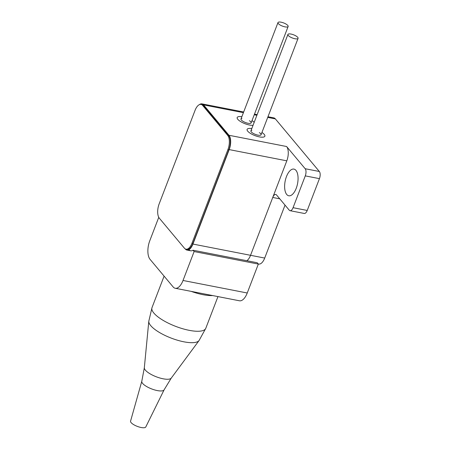 <?xml version="1.0" encoding="UTF-8"?>
<svg xmlns="http://www.w3.org/2000/svg" width="450" height="450" viewBox="0 0 450 450"><rect width="100%" height="100%" fill="white"/><g stroke="black" fill="none" stroke-linecap="round" stroke-linejoin="round"><path stroke-width="0.67" d="M296.235 188.28A13.59 6.322 -79 0 0 293.946 169.099A13.59 6.322 -79 0 0 286.459 176.591A13.59 6.322 -79 0 0 288.748 195.773A13.59 6.322 -79 0 0 296.235 188.28M279.771 198.833L272.745 197.46L250.543 255.302L286.808 160.83L229.196 149.597A10.873 5.057 -79 0 0 228.988 135.281L203.574 104.895A10.873 5.057 -79 0 0 201.954 103.866A10.873 5.057 -79 0 0 199.412 104.631M285.03 205.121L264.707 258.064A10.873 5.057 101 0 1 258.716 264.06L258.249 263.97M272.745 197.46A5.434 2.531 101 0 1 275.738 194.468A5.434 2.531 101 0 1 276.548 194.979L289.254 210.172A5.434 2.531 -79 0 0 290.064 210.69A5.434 2.531 -79 0 0 293.062 207.692L305.274 175.882A5.434 2.531 -79 0 0 305.168 168.722L286.594 146.514A10.873 5.057 101 0 1 286.808 160.83M293.062 207.692L307.226 210.454A5.434 2.531 101 0 1 304.234 213.452L290.064 210.69M307.226 210.454L319.438 178.644L305.274 175.882M305.168 168.722L319.337 171.484A5.434 2.531 101 0 1 319.438 178.644M267.975 116.741L273.729 117.861A10.873 5.057 101 0 1 275.349 118.89L267.722 117.405M319.337 171.484L275.349 118.89M246.836 260.713A10.873 5.057 -79 0 0 250.543 255.302A10.873 5.057 101 0 1 246.836 260.713M241.858 116.702A9.512 2.976 21 0 0 237.971 119.514A9.512 2.976 21 0 0 249.48 125.016A9.512 2.976 21 0 0 253.052 125.286A9.512 2.976 -159 0 1 240.204 121.32A9.512 2.976 -159 0 1 241.858 116.702M254.171 122.366A9.512 2.976 21 0 0 252.006 120.594A9.512 2.976 -159 0 1 254.171 122.366M251.792 128.576A9.512 2.976 21 0 0 247.899 131.389A9.512 2.976 21 0 0 259.414 136.89A9.512 2.976 21 0 0 261.939 132.469A9.512 2.976 -159 0 1 262.71 137.183A9.512 2.976 -159 0 1 250.132 133.194A9.512 2.976 -159 0 1 251.792 128.576M185.169 248.85L185.321 249.036A10.873 5.057 -79 0 0 186.941 250.065A10.873 5.057 -79 0 0 192.932 244.069L229.196 149.597M278.342 23.608A5.434 1.699 21 0 0 283.759 26.556A5.434 1.699 21 0 0 288.135 26.477A5.434 1.699 21 0 0 287.786 25.448A5.434 1.699 21 0 0 282.369 22.5A5.434 1.699 21 0 0 277.988 22.579A5.434 1.699 21 0 0 278.342 23.608M249.407 120.701A5.434 1.699 -159 0 1 249.924 123.429A5.434 1.699 -159 0 1 242.713 121.151A5.434 1.699 -159 0 1 241.931 118.451M259.335 132.576A5.434 1.699 -159 0 1 259.852 135.304A5.434 1.699 -159 0 1 252.641 133.026A5.434 1.699 -159 0 1 251.865 130.326M288.27 35.483A5.434 1.699 21 0 0 293.687 38.43A5.434 1.699 21 0 0 298.069 38.351A5.434 1.699 21 0 0 297.714 37.322A5.434 1.699 21 0 0 292.298 34.374A5.434 1.699 21 0 0 287.921 34.453A5.434 1.699 21 0 0 288.27 35.483M184.382 248.153A10.873 5.057 -79 0 0 186.002 249.182A10.873 5.057 -79 0 0 191.993 243.186L227.886 149.681A10.873 5.057 -79 0 0 227.678 135.366L202.652 105.446A10.873 5.057 -79 0 0 201.032 104.417A10.873 5.057 -79 0 0 195.041 110.407L159.148 203.917A10.873 5.057 -79 0 0 159.356 218.233L184.382 248.153M186.002 249.182L186.947 249.368A10.873 5.057 -79 0 0 192.938 243.371L228.831 149.867A10.873 5.057 -79 0 0 228.623 135.551L203.597 105.632A10.873 5.057 -79 0 0 201.977 104.597L201.032 104.417M164.115 389.818A11.959 3.741 21 0 1 157.297 390.577A11.959 3.741 21 0 1 141.801 381.251L130.562 421.144A8.151 2.548 21 0 0 141.126 427.5A8.151 2.548 21 0 0 145.778 426.983L164.115 389.818L171.259 378.107L199.074 340.526A27.028 8.449 21 0 1 183.921 341.82A27.028 8.449 21 0 1 148.804 321.227L152.004 307.631A28.806 9.006 21 0 0 189.259 330.345A28.806 9.006 21 0 0 205.796 328.281L217.958 296.595M158.766 217.333L149.782 240.733A14.13 6.576 -79 0 0 150.058 259.346L173.126 286.926A14.13 6.576 -79 0 0 175.23 288.264A14.13 6.576 -79 0 0 183.021 280.474L194.119 251.55L192.999 250.217A10.873 5.057 101 0 1 189.101 249.767M175.23 288.264L239.451 300.786A14.13 6.576 -79 0 0 247.241 292.995L258.339 264.077L257.22 262.738L192.999 250.217M194.119 251.55L258.339 264.077M192.932 244.069L264.707 258.064M256.888 115.29L254.244 114.772M243.411 112.663L203.574 104.895M228.988 135.281L286.594 146.514M202.652 105.446L203.597 105.632M227.678 135.366L228.623 135.551M227.886 149.681L228.831 149.867M191.993 243.186L192.938 243.371M212.704 295.571A28.806 9.006 -159 0 1 202.95 294.677A28.806 9.006 -159 0 1 191.194 291.375M141.801 381.251L144.326 367.768A14.479 4.528 21 0 0 163.142 378.799A14.479 4.528 21 0 0 171.259 378.107M183.021 280.474L247.241 292.995M201.954 103.866L243.664 111.999M254.498 114.109L257.147 114.626M186.941 250.065L190.721 250.802M251.134 122.873L288.135 26.477M240.986 118.98L277.988 22.579M261.062 134.747L298.069 38.351M250.914 130.854L287.921 34.453M152.004 307.631L164.098 276.131M144.326 367.768L148.804 321.227M205.796 328.281L199.074 340.526"/></g></svg>
